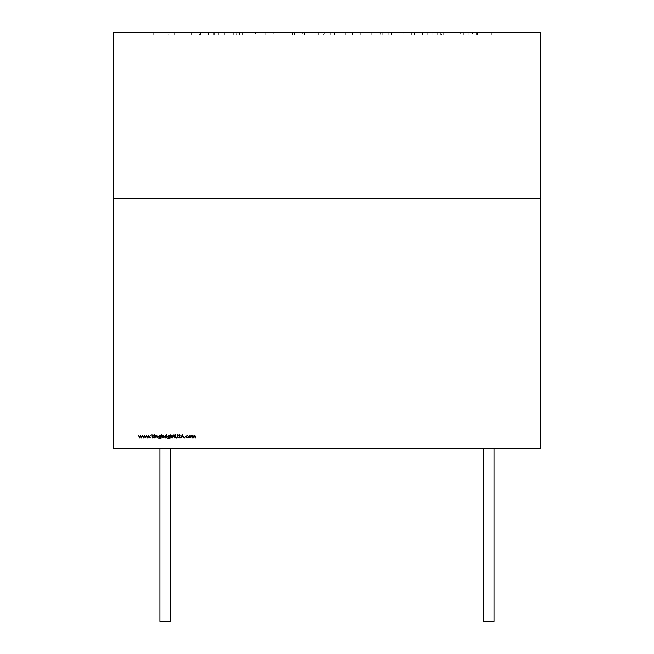<?xml version="1.0" encoding="UTF-8"?>
<svg xmlns="http://www.w3.org/2000/svg" width="654" height="654" viewBox="0 0 654 654"><rect width="100%" height="100%" fill="white"/><g stroke="black" fill="none" stroke-linecap="round" stroke-linejoin="round"><path stroke-width="0.49" stroke-dasharray="3.27 2.45" d="M502.215 32.7L476.341 32.7L502.215 32.7M502.215 34.858L476.341 34.858L502.215 34.858M540.58 198.718L113.42 198.718L113.42 32.7L540.58 32.7L540.58 198.718L113.42 198.718L540.58 198.718L540.58 448.816L113.42 448.816L113.42 198.718M494.097 448.816L494.097 621.3L483.314 621.3L494.097 621.3L494.097 448.816L494.097 621.3L483.314 621.3L494.097 621.3L494.097 448.816L494.097 621.3L483.314 621.3L494.097 621.3L494.097 448.816L494.097 621.3L483.314 621.3L494.097 621.3L494.097 448.816L494.097 621.3L483.314 621.3L494.097 621.3L494.097 448.816L494.097 621.3L483.314 621.3L494.097 621.3L483.314 621.3L494.097 621.3L494.097 448.816L483.314 448.816L494.097 448.816L483.314 448.816L494.097 448.816L483.314 448.816L494.097 448.816L483.314 448.816L494.097 448.816L483.314 448.816L494.097 448.816L483.314 448.816L494.097 448.816L483.314 448.816L494.097 448.816L483.314 448.816L494.097 448.816L494.097 621.3L494.097 448.816L494.097 621.3L483.314 621.3L483.314 448.816M159.903 448.816L159.903 621.3L170.686 621.3L159.903 621.3L159.903 448.816L159.903 621.3L170.686 621.3L159.903 621.3L159.903 448.816L159.903 621.3L170.686 621.3L159.903 621.3L159.903 448.816L159.903 621.3L170.686 621.3L159.903 621.3L159.903 448.816L159.903 621.3L170.686 621.3L159.903 621.3L159.903 448.816L159.903 621.3L170.686 621.3L159.903 621.3L170.686 621.3L159.903 621.3L159.903 448.816L170.686 448.816L159.903 448.816L170.686 448.816L159.903 448.816L170.686 448.816L159.903 448.816L170.686 448.816L159.903 448.816L170.686 448.816L159.903 448.816L170.686 448.816L159.903 448.816L170.686 448.816L159.903 448.816L170.686 448.816L159.903 448.816L159.903 621.3L159.903 448.816L159.903 621.3L170.686 621.3L170.686 448.816M323.624 32.7L367.409 32.7L302.336 32.7L323.624 32.7L323.624 34.858L352.498 34.858L352.498 32.7M330.286 34.858L355.989 34.858L355.989 32.7L330.286 32.7L440.191 32.7L355.989 32.7L355.989 34.858L330.286 34.858L330.286 32.7M345.214 32.7L391.501 32.7L334.415 32.7L345.214 32.7L345.214 34.858L334.415 34.858L334.415 32.7M304.478 32.7L255.501 32.7L304.478 32.7L304.478 34.858L294.553 34.858L294.553 32.7M388.917 32.7L463.204 32.7L388.917 32.7L388.917 34.858L409.993 34.858L409.993 32.7M191.794 32.7L403.87 32.7L174.397 32.7L191.794 32.7L191.794 34.858L386.449 34.858L386.449 32.7M181.877 32.7L224.788 32.7L181.877 32.7L181.877 34.858L153.674 34.858L153.674 32.7M477.543 32.7L422.582 32.7L491.653 32.7L477.543 32.7L477.543 34.858L491.653 34.858L491.653 32.7M460.743 32.7L242.528 32.7L472.58 32.7L460.743 32.7L460.743 34.858L472.58 34.858L472.58 32.7M214.21 32.7L257.48 32.7L214.21 32.7L214.21 34.858L236.405 34.858L236.405 32.7M437.771 32.7L360.861 32.7L437.771 32.7L437.771 34.858L427.307 34.858L427.307 32.7M283.91 32.7L208.626 32.7L283.91 32.7L283.91 34.858L218.763 34.858L218.763 32.7M292.608 32.7L213.809 32.7L292.608 32.7L292.608 34.858L292.608 32.7M293.899 32.7L337.211 32.7L293.899 32.7L293.899 34.858L273.993 34.858L273.993 32.7M472.58 34.858L441.344 34.858L441.344 32.7M441.344 34.858L264.085 34.858L264.085 32.7M242.528 32.7L242.528 34.858L264.085 34.858M242.528 34.858L259.949 34.858L259.949 32.7M460.743 34.858L259.949 34.858M422.582 32.7L422.582 34.858L491.653 34.858M468.035 34.858L468.035 32.7M443.788 34.858L443.788 32.7M422.582 34.858L446.886 34.858L446.886 32.7M477.543 34.858L446.886 34.858M236.405 34.858L257.48 34.858L257.48 32.7M257.48 34.858L233.265 34.858L233.265 32.7M233.265 34.858L209.82 34.858L209.82 32.7M209.82 34.858L190.142 34.858L190.142 32.7M214.21 34.858L190.142 34.858M181.877 34.858L200.394 34.858L200.394 32.7M200.394 34.858L224.788 34.858L224.788 32.7M224.788 34.858L199.511 34.858L199.511 32.7M199.511 34.858L168.274 34.858L168.274 32.7M153.674 34.858L168.274 34.858M205.054 32.7L205.054 34.858L174.397 34.858L191.794 34.858M174.397 34.858L174.397 32.7M205.054 34.858L382.312 34.858L382.312 32.7M382.312 34.858L403.87 34.858L403.87 32.7M386.449 34.858L403.87 34.858M388.917 34.858L411.807 34.858L411.807 32.7M411.807 34.858L463.204 34.858L463.204 32.7M409.993 34.858L463.204 34.858M432.188 34.858L432.188 32.7M294.553 34.858L255.501 34.858L255.501 32.7M265.696 32.7L265.696 34.858L255.501 34.858M265.696 34.858L304.478 34.858M437.771 34.858L427.307 34.858M360.861 34.858L360.861 32.7M371.325 34.858L371.325 32.7M345.214 34.858L391.501 34.858L391.501 32.7M391.501 34.858L380.702 34.858L380.702 32.7M380.702 34.858L334.415 34.858M283.91 34.858L273.764 34.858L273.764 32.7M218.763 34.858L273.764 34.858M208.626 34.858L208.626 32.7M318.302 34.858L292.608 34.858L318.302 34.858L318.302 32.7M213.809 34.858L292.608 34.858L239.503 34.858L239.503 32.7L239.503 34.858L213.809 34.858L213.809 32.7M440.191 34.858L355.989 34.858L414.497 34.858L414.497 32.7L414.497 34.858L440.191 34.858L440.191 32.7M352.498 34.858L367.409 34.858L367.409 32.7M367.409 34.858L346.097 34.858L346.097 32.7M346.097 34.858L324.294 34.858L324.294 32.7M324.294 34.858L302.336 34.858L302.336 32.7M302.336 34.858L323.624 34.858M273.993 34.858L292.273 34.858L292.273 32.7M292.273 34.858L321.858 34.858L321.858 32.7M321.858 34.858L337.211 34.858L337.211 32.7M337.211 34.858L316.454 34.858L316.454 32.7M316.454 34.858L293.899 34.858M139.621 438.033L138.574 435.515L139.662 437.33L140.479 435.515L141.338 437.33L142.425 435.515L141.37 438.033L140.504 436.226L139.621 438.033M143.512 438.033L142.466 435.515L143.553 437.33L144.379 435.515L145.229 437.33L146.316 435.515L145.262 438.033L144.395 436.226L143.512 438.033M147.403 438.033L146.357 435.515L147.444 437.33L148.27 435.515L149.12 437.33L150.207 435.515L149.153 438.033L148.286 436.226L147.403 438.033M150.649 437.796L151.221 437.796L150.649 437.796M151.973 438.033L151.973 434.583L152.284 435.899L154.164 434.583L152.472 436.136L154.295 438.033L152.284 436.373L151.973 438.033M154.54 434.722L155.121 434.722L154.54 434.722M154.671 438.033L154.982 435.515L154.671 438.033M155.734 438.033L155.734 435.515L156.044 435.973L157.001 435.474L157.949 436.749L157.949 438.033L156.952 435.785L156.093 436.447L155.734 438.033M160.868 435.956L161.08 438.286L159.895 439.006L158.611 438.213L159.87 438.703L160.868 437.551L159.862 438.033L158.57 436.766L159.87 435.474L160.868 435.956M159.878 437.73L160.868 436.766L159.895 435.785L158.873 436.782L159.878 437.73M162.192 438.033L161.881 434.501L162.192 435.973L163.222 435.474L164.538 436.782L163.214 438.082L162.192 437.567L162.192 438.033M163.214 435.785L162.192 436.774L163.206 437.771L164.228 436.782L163.214 435.785M165.07 438.033L165.07 435.515L166.263 435.556L165.429 436.324L165.07 438.033M166.394 434.722L166.966 434.722L166.394 434.722M166.525 438.033L166.835 435.515L166.525 438.033M169.803 435.956L170.015 438.286L168.83 439.006L167.547 438.213L168.806 438.703L169.803 437.551L168.789 438.033L167.498 436.766L168.806 435.474L169.803 435.956M168.806 437.73L169.803 436.766L168.83 435.785L167.808 436.782L168.806 437.73M170.817 438.033L171.127 434.501L171.127 435.989L172.084 435.474L173.032 436.749L173.032 438.033L172.035 435.785L171.176 436.447L170.817 438.033M174.046 435.515L174.046 434.501L174.798 435.515L174.356 438.033L174.046 435.826L173.604 435.826L174.046 435.515M175.419 436.668L175.73 434.583L175.738 437.109L176.539 437.771L177.283 437.191L177.626 434.583L177.626 436.668L176.555 438.123L175.419 436.668M179.204 438.123L178.158 437.371L179.204 437.771L179.883 437.183L178.379 435.302L179.229 434.501L180.152 435.082L178.689 435.286L180.193 437.191L179.204 438.123M182.27 434.583L183.905 438.033L183.063 436.929L181.501 436.929L180.635 438.033L182.27 434.583M181.665 436.578L182.899 436.578L182.294 435.262L181.665 436.578M184.485 437.796L185.057 437.796L184.485 437.796M187.044 435.474L188.197 436.063L187.019 435.785L185.94 436.766L187.019 437.771L188.197 437.501L187.019 438.082L185.63 436.798L187.044 435.474M189.071 435.891L190.036 435.474L191.336 436.782L190.036 438.082L188.728 436.782L189.071 435.891M190.036 437.771L191.025 436.782L190.036 435.785L189.039 436.782L190.036 437.771M191.957 438.033L191.957 435.515L193.936 436.079L194.867 435.474L195.718 436.668L195.407 438.033L194.81 435.785L193.682 438.033L193.085 435.785L191.957 438.033M476.341 34.858L476.341 32.7M528.089 34.858L528.089 32.7"/><path stroke-width="0.98" d="M188.728 436.782L190.036 435.474L191.336 436.782L190.036 438.082L188.728 436.782M184.771 438.082L184.771 437.501L184.771 438.082M180.193 437.191L179.204 438.123L178.158 437.371L179.204 437.771L179.883 437.183L178.379 435.302L179.229 434.501L180.152 435.082L178.689 435.286L180.193 437.191M173.604 435.515L174.046 434.501L174.798 435.515L174.356 438.033L173.604 435.515M168.806 435.474L169.803 435.956L170.114 435.515L170.015 438.286L168.83 439.006L167.547 438.213L168.806 438.703L169.803 437.551L168.789 438.033L167.498 436.766L168.806 435.474M166.68 434.984L166.68 434.452L166.68 434.984M162.192 437.567L161.881 434.501L162.192 435.973L163.222 435.474L164.538 436.782L163.214 438.082L162.192 437.567M156.044 438.033L155.734 435.515L156.044 435.973L157.001 435.474L157.949 436.749L157.949 438.033L156.952 435.785L156.093 436.447L156.044 438.033M154.826 434.984L154.826 434.452L154.826 434.984M150.935 438.082L150.935 437.501L150.935 438.082M143.569 438.033L142.466 435.515L143.553 437.33L144.379 435.515L145.229 437.33L146.316 435.515L145.262 438.033L144.395 436.226L143.569 438.033M113.42 198.718L113.42 448.816L540.58 448.816L540.58 198.718L113.42 198.718L113.42 32.7L540.58 32.7L540.58 198.718M139.678 438.033L138.574 435.515L139.662 437.33L140.479 435.515L141.338 437.33L142.425 435.515L141.37 438.033L140.504 436.226L139.678 438.033M147.461 438.033L146.357 435.515L147.444 437.33L148.27 435.515L149.12 437.33L150.207 435.515L149.153 438.033L148.286 436.226L147.461 438.033M152.284 438.033L151.973 434.583L152.284 435.899L154.164 434.583L152.472 436.136L154.295 438.033L152.284 436.373L152.284 438.033M154.982 438.033L154.671 435.515L154.982 438.033M159.87 435.474L160.868 435.956L161.178 435.515L161.08 438.286L159.895 439.006L158.611 438.213L159.87 438.703L160.868 437.551L159.862 438.033L158.57 436.766L159.87 435.474M165.38 438.033L165.07 435.515L165.993 435.474L165.38 438.033M166.835 438.033L166.525 435.515L166.835 438.033M171.127 438.033L170.817 434.501L171.127 435.989L172.084 435.474L173.032 436.749L172.721 438.033L172.681 436.275L172.035 435.785L171.176 436.447L171.127 438.033M175.476 437.395L175.419 434.583L175.738 437.109L176.539 437.771L177.283 437.191L177.626 434.583L177.626 436.668L176.555 438.123L175.476 437.395M180.635 438.033L182.319 434.583L183.905 438.033L183.063 436.929L181.501 436.929L180.635 438.033M185.63 436.798L187.044 435.474L188.197 436.063L187.019 435.785L185.94 436.766L187.019 437.771L188.197 437.501L187.019 438.082L185.63 436.798M192.268 438.033L191.957 435.515L193.936 436.079L194.867 435.474L195.718 436.668L195.407 438.033L194.81 435.785L193.682 438.033L193.085 435.785L192.268 438.033M170.686 448.816L170.686 621.3L159.903 621.3L159.903 448.816M494.097 448.816L494.097 621.3L483.314 621.3L483.314 448.816M160.868 436.766L159.895 435.785L158.873 436.782L159.878 437.73L160.868 436.766M162.192 436.774L163.206 437.771L164.228 436.782L163.214 435.785L162.192 436.774M169.803 436.766L168.83 435.785L167.808 436.782L168.806 437.73L169.803 436.766M182.899 436.578L182.294 435.262L181.665 436.578L182.899 436.578M191.025 436.782L190.036 435.785L189.039 436.782L190.036 437.771L191.025 436.782"/></g></svg>
